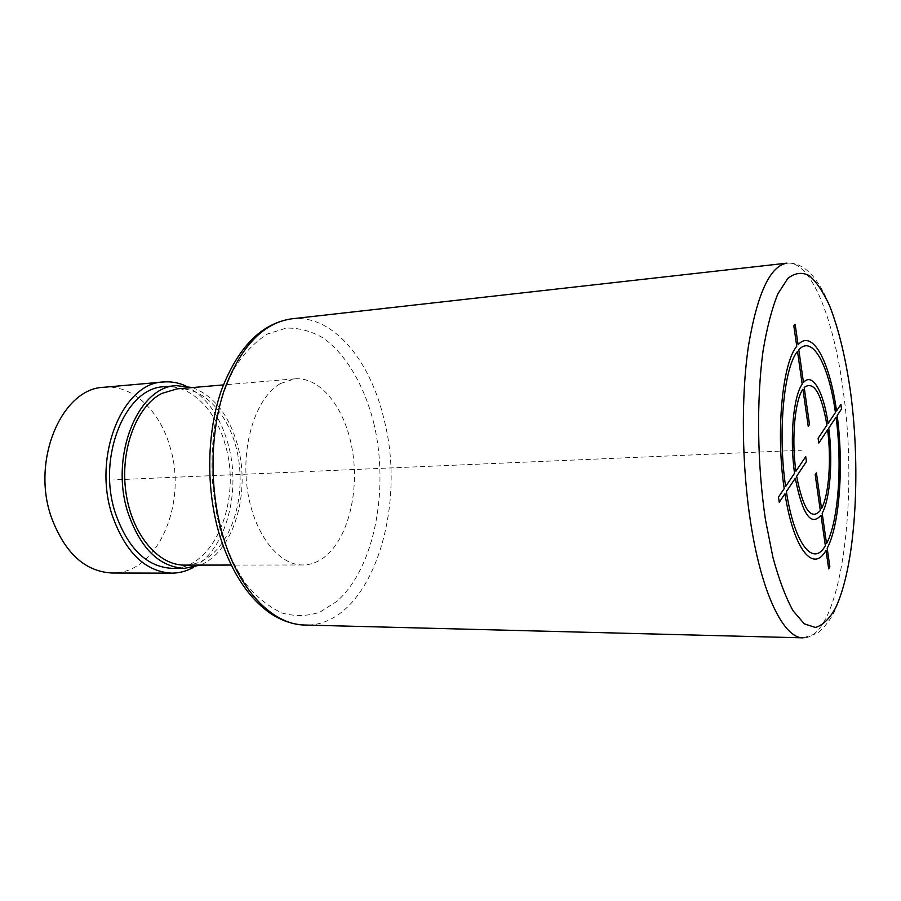 <?xml version="1.0" encoding="UTF-8"?>
<svg xmlns="http://www.w3.org/2000/svg" width="901" height="901" viewBox="0 0 901 901"><rect width="100%" height="100%" fill="white"/><g stroke="black" fill="none" stroke-linecap="round" stroke-linejoin="round"><path stroke-width="0.68" stroke-dasharray="4.5 3.38" d="M280.38 383.556L294.841 378.837C321.252 376.719 345.725 409.2 352.437 450.613C359.308 491.991 348.124 537.908 325.25 556.469C318.312 562.044 310.845 564.882 302.871 564.972C278.004 565.445 252.742 532.243 247.088 487.486C241.243 442.785 256.684 396.936 280.38 383.556M177.046 388.872C205.135 386.597 231.14 417.174 238.112 456.492C245.263 495.775 233.021 539.451 208.525 557.055C201.092 562.348 193.141 565.028 184.649 565.118M192.521 387.554C213.819 395.764 228.775 414.764 237.391 444.565C251.109 491.98 233.945 551.603 200.18 565.096M164.23 386.743C190.674 384.186 215.992 409.932 225.396 445.24C241.941 500.111 214.393 569.432 172.068 568.34M185.775 385.955C205.777 396.08 219.855 415.305 227.998 443.641C241.592 490.673 226.286 549.531 193.591 567.258M103.975 387.272C132.605 384.457 159.973 410.811 170.041 446.986C187.757 503.13 157.776 574.207 111.983 573.002M310.181 471.414L801.969 450.196M303.254 471.707L113.729 479.884M843.133 390.234C833.74 318.346 810.956 260.378 786.945 263.148C819.336 260.93 840.689 320.407 850.398 391.237C857.268 444.857 857.696 496.406 851.659 545.871C848.01 572.743 842.187 594.829 834.168 612.151C830.339 619.775 824.877 626.769 817.781 633.133L803.106 637.852C840.915 638.696 858.935 499.582 843.133 390.234M291.744 318.819C332.548 314.01 370.356 359.961 384.085 419.697C407.826 510.788 369.387 627.265 304.955 625.035M373.69 422.76C389.604 488.624 374.715 568.08 336.884 601.35L319.889 612.139C307.669 616.25 295.111 616.554 282.227 613.074C269.433 607.308 257.393 597.701 246.108 584.265C235.6 568.79 226.951 550.522 220.171 529.45C211.589 495.494 209.753 461.03 214.663 426.06C219.157 404.132 225.813 384.727 234.632 367.811C244.43 352.832 255.388 341.547 267.518 333.978L286.248 328.099C298.963 327.806 311.262 331.095 323.144 337.954C346.209 354.363 364.229 385.549 373.69 422.76M294.841 378.837L223.38 384.918M302.871 564.972L231.152 565.062"/><path stroke-width="1.35" d="M231.152 565.062L184.649 565.118C158.193 565.546 131.625 534.192 125.881 491.969C119.923 449.802 136.434 406.396 161.662 393.489L177.046 388.872L223.38 384.918M200.18 565.096L184.435 568.34C159.229 566.977 140.398 548.382 127.931 512.579C109.37 455.985 138.213 386.146 176.551 385.673L192.521 387.554M184.435 568.34L172.068 568.34C146.728 566.977 127.807 548.506 115.294 512.917C96.677 456.683 125.678 387.261 164.23 386.743L176.551 385.673M193.591 567.258C186.653 571.166 179.367 573.126 171.719 573.149C145.14 571.696 125.25 552.279 112.073 514.899C92.409 455.669 122.975 382.565 163.475 381.979C171.089 381.337 178.522 382.666 185.775 385.955M171.719 573.149L111.983 573.002C84.75 571.572 64.455 552.73 51.075 516.487C31.13 459.082 62.473 388.072 103.975 387.272L163.475 381.979M779.252 502.296L784.974 493.725C793.623 549.813 813.434 573.374 826.026 550.353L828.683 568.88L829.832 566.74L827.197 548.259C839.732 524.832 843.809 465.153 837.164 415.519L841.511 408.998L840.892 404.436L836.533 410.912C829.765 361.504 812.499 328.448 798.083 344.734L795.155 324.292L793.826 325.813L796.766 346.311C782.361 363.024 775.705 432.176 784.197 488.601L778.464 497.115L779.252 502.296M797.498 351.39C783.859 367.529 777.597 433.009 785.616 486.506L794.558 473.228C789.569 438.303 793.398 396.08 802.194 384.175L797.498 351.39M802.915 389.176C794.84 400.348 791.348 439.091 795.898 471.234L805.719 456.661L806.429 461.571L796.642 476.246C803.174 509.527 811.058 520.947 820.315 510.518L815.191 474.782L816.407 472.867L821.509 508.524C828.92 495.111 831.533 459.6 827.602 429.833L818.784 443.055L818.108 438.269L826.949 425.137C821.363 393.027 813.772 380.481 804.199 387.486L809.492 424.517L808.231 426.308L802.915 389.176M835.43 412.545L828.098 423.425C823.548 391.698 812.432 371.876 803.478 382.497L798.804 349.802C812.488 334.215 828.943 365.457 835.43 412.545M826.532 543.618C838.482 521.431 842.401 464.511 836.06 417.163L828.751 428.11C833.02 460.265 830.215 498.692 822.185 513.232L826.532 543.618M786.382 491.619L795.301 478.251C802.419 514.46 810.979 526.792 820.991 515.248L825.35 545.702C813.344 567.405 794.569 544.745 786.382 491.619M850.623 392.656C845.746 358.215 838.741 329.259 829.607 305.811C823.289 292.014 816.554 281.968 809.391 275.683C802.104 271.888 794.907 272.8 787.812 278.443L777.912 293.771C771.898 308.57 766.942 327.604 763.057 350.894C756.378 400.348 757.223 464.601 765.456 519.708L772.957 557.482C779.005 579.658 785.695 597.408 793.038 610.743L804.266 623.819L815.371 627.468C822.545 625.44 829.123 619.201 835.126 608.761C855.421 567.619 861.243 472.575 850.623 392.656M786.945 263.148C770.13 265.896 757.313 293.444 748.494 345.804C740.87 397.116 741.748 467 750.95 524.506C762.043 594.975 784.039 638.392 803.106 637.852L304.955 625.035C272.462 624.956 237.695 589.389 222.108 533.054C209.133 487.036 210.192 431.264 224.529 389.333C240.826 346.356 263.227 322.851 291.744 318.819L786.945 263.148M304.955 625.035C292.735 624.663 280.774 620.462 269.084 612.443C246.739 596.192 229.958 569.488 218.752 532.333C205.755 486.63 206.915 431.568 221.567 389.851C238.134 346.953 261.527 323.279 291.744 318.819"/></g></svg>
